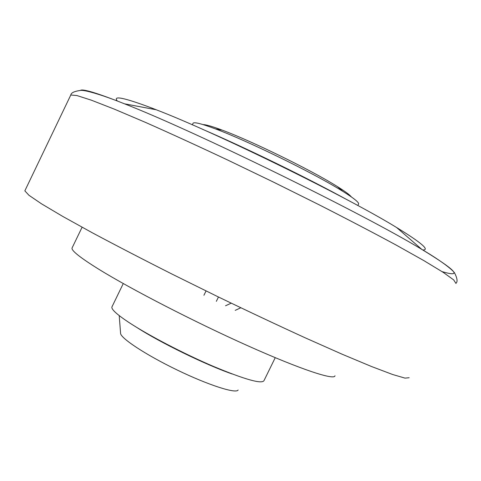 <?xml version="1.0" encoding="UTF-8"?>
<svg xmlns="http://www.w3.org/2000/svg" width="481" height="481" viewBox="0 0 481 481"><rect width="100%" height="100%" fill="white"/><g stroke="black" fill="none" stroke-linecap="round" stroke-linejoin="round"><path stroke-width="0.72" d="M117.376 101.046C112.464 95.202 124.236 97.649 152.699 108.387L156.229 109.764C215.374 132.383 346.909 196.861 396.651 227.543C421.422 242.719 430.122 250.192 422.739 249.958M348.034 200.258C306.854 177.663 245.659 147.817 202.501 129.275M192.953 123.497L193.115 123.166C194.396 121.897 201.804 123.797 215.344 128.866C246.933 140.578 311.935 172.288 340.542 189.941L342.893 191.384C354.389 198.575 359.584 202.85 358.483 204.197L357.834 205.525M351.352 196.915C349.795 194.871 345.136 191.426 337.367 186.58L335.233 185.263C309.223 169.174 251.04 140.789 222.288 130.165C212.319 126.431 205.922 124.573 203.096 124.609M232.131 373.965C205.91 364.887 160.269 342.628 136.977 327.561M119.216 315.614L120.569 333.111C119.907 337.74 145.376 354.653 176.99 369.913C208.58 385.221 236.249 394.017 238.131 389.995M112.091 306.601L111.881 307.046C111.376 309.421 116.925 314.478 128.535 322.222C147.787 334.962 183.315 353.511 213.209 366.312C244.661 379.419 261.574 384.217 263.949 380.712L275.246 357.678M72.282 247.547L72.006 248.118C71.561 250.793 80.411 257.786 98.551 269.089C130.838 289.105 194.691 322.036 247.98 345.851C301.383 369.739 334.481 380.477 334.992 375.769M442.003 271.591C463.119 277.862 456.397 270.472 421.837 249.417C363.023 213.606 194.721 131.145 124.459 103.806L120.25 102.14C95.587 92.55 82.305 88.642 80.405 90.422M70.509 95.587L70.791 95.01L76.882 95.539L91.372 100.186L114.502 109.211L145.863 122.553C170.527 133.471 197.811 145.971 227.717 160.047L273.533 182.131L318.723 204.593C347.601 219.288 373.352 232.744 395.971 244.961L423.857 260.606L443.133 272.318L453.679 279.894L455.958 283.435M409.163 377.723L405.026 378.126L392.634 374.507L371.621 366.558L342.219 354.257L305.429 337.927C277.759 325.264 248.509 311.496 217.671 296.615L172.18 274.164C142.755 259.307 116.186 245.544 92.466 232.87L62.74 216.42L41.468 203.794L28.956 195.28L24.844 190.843L70.791 95.01C71.068 92.821 74.308 91.288 80.501 90.422C83.916 89.767 99.892 93.927 124.459 103.806L156.229 109.764M396.651 227.543L421.837 249.417C442.418 261.532 453.745 270.731 454.834 273.43C457.263 278.403 457.696 281.632 456.12 283.123M192.322 124.801L193.115 123.166M222.288 130.165L215.344 128.866M337.367 186.58L342.893 191.384M235.209 310.371L240.801 307.768M225.547 305.766L231.217 303.168M206.042 290.945L203.926 295.28M218.464 296.999L216.348 301.334M111.881 307.046L123.268 283.556M72.006 248.118L82.01 227.405"/></g></svg>
